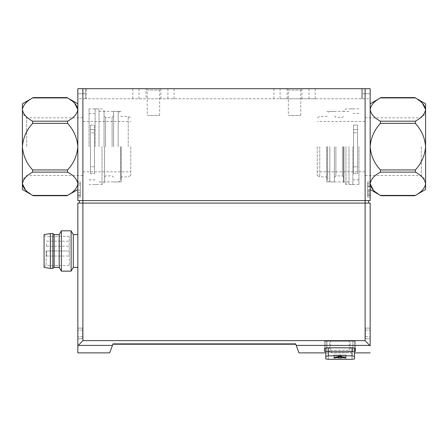 <?xml version="1.0" encoding="UTF-8"?>
<svg xmlns="http://www.w3.org/2000/svg" width="448" height="448" viewBox="0 0 448 448"><rect width="100%" height="100%" fill="white"/><g stroke="black" fill="none" stroke-linecap="round" stroke-linejoin="round"><path stroke-width="0.34" stroke-dasharray="2.24 1.68" d="M80.36 195.546L80.36 183.45L80.36 197.058L80.36 195.546L77.84 195.546L77.84 181.938L77.84 197.058L77.84 195.546L80.36 195.546M80.36 181.938L80.36 183.45L80.36 181.938L77.84 181.938L80.36 181.938M80.36 185.041L80.36 194.79L80.36 185.041L77.84 185.041L77.84 183.45L77.84 194.79L77.84 185.041L80.36 185.041M345.968 146.658L345.968 184.458L345.968 146.658M353.528 173.656L353.528 125.065L357.56 125.065L357.56 173.656L357.56 125.065L357.56 129.528L357.56 125.065L353.528 125.065L353.528 173.656L357.56 173.656L357.56 166.818L357.56 173.656L353.528 173.656L353.528 166.818L357.56 166.818L357.56 132.804L357.56 166.818L353.528 166.818L353.528 173.656M422.402 103.202L415.352 97.922L380.408 97.922C381.125 97.485 381.125 97.485 380.408 97.922C374.293 101.214 370.877 105.095 370.16 109.558L370.16 146.658C370.871 155.551 374.287 163.313 380.408 169.938L380.408 172.122C374.293 175.414 370.877 179.295 370.16 183.758L370.16 109.558C370.854 113.999 374.27 117.874 380.408 121.201L380.408 123.379C374.304 129.965 370.888 137.726 370.16 146.658L370.16 183.758M82.88 340.62L82.88 203.106L368.648 203.106L79.352 203.106L370.16 203.106L370.16 345.912L365.12 340.62L82.88 340.62L77.84 345.912L77.84 203.106L82.88 203.106L82.88 200.586L77.84 200.586L77.84 88.698L77.84 93.738L77.84 88.698L85.4 88.698L85.4 98.778L86.408 98.778L85.4 98.778L85.4 88.698L85.4 98.778L85.4 88.698L86.408 88.698L77.84 88.698L370.16 88.698L370.16 93.738L370.16 88.698L362.6 88.698L370.16 88.698L370.16 200.586L79.352 200.586L368.648 200.586L365.12 200.586L365.12 88.698M86.408 88.698L362.6 88.698L86.408 88.698L86.408 98.778L362.6 98.778L362.6 88.698L362.6 98.778L362.6 93.738L362.6 98.778L86.408 98.778L86.408 88.698M25.598 190.12L32.648 195.401L67.592 195.401C66.875 195.838 66.875 195.838 67.592 195.401C73.707 192.102 77.123 188.222 77.84 183.758L77.84 146.658C77.129 137.766 73.713 130.004 67.592 123.379L67.592 121.201C73.707 117.902 77.123 114.022 77.84 109.558L77.84 183.758C77.146 179.323 73.73 175.442 67.592 172.122L67.592 169.938C73.696 163.352 77.112 155.59 77.84 146.658L77.84 109.558M77.84 93.738L77.84 98.778L77.84 93.738L85.4 93.738L77.84 93.738M109.721 352.878L112.868 344.226L295.82 344.226L295.82 343.722L112.868 343.722L112.868 344.226L295.82 344.226L295.82 343.722L112.868 343.722L112.868 344.226L295.82 344.226L112.868 344.226L295.82 344.226L298.967 352.878M77.84 250.986L77.84 267.366L77.84 250.986M77.84 338.682L77.84 328.098L77.84 338.682L82.628 338.682L82.628 328.098L77.84 328.098L82.628 328.098L82.628 338.682L77.84 338.682M339.92 341.202L329.588 341.202L339.92 341.202M333.066 352.794L346.774 352.794L333.066 352.794C331.537 352.643 330.697 351.803 330.546 350.274L330.546 341.202M354.536 352.878L354.536 351.389L352.016 351.719L328.328 351.719L325.808 351.389L325.808 341.202L354.536 341.202L325.808 341.202L325.808 358.971L325.808 351.389L328.328 351.719L352.016 351.719L354.536 351.389L354.536 341.202L354.536 352.878L350.252 352.878C350.879 352.492 328.978 352.492 329.588 352.878C328.972 352.492 350.862 352.492 350.252 352.878L350.252 341.202M325.808 356.451L328.328 355.841L352.016 355.841L354.536 356.451L354.536 358.971L352.016 359.302L352.016 351.719L352.016 359.302M354.536 347.978L354.536 341.202L354.536 347.978M325.808 358.971L325.808 347.889M325.808 351.282L328.328 351.282L324.425 351.282L324.425 341.202L352.895 341.202L324.425 341.202L326.945 341.202L326.945 347.81L352.895 347.81L355.415 348.454L355.415 351.282L328.328 351.282L354.536 351.282M326.945 347.81L326.945 341.202L326.945 351.282L352.895 351.282L326.945 351.282L326.945 341.202L355.415 341.202L324.425 341.202L324.425 351.282L326.945 351.282L324.425 351.282L324.425 341.202L324.425 348.454L326.939 347.81M352.895 351.282L355.415 351.282L352.895 351.282L352.895 341.202L355.415 341.202L352.895 341.202L352.895 351.282M370.16 336.666L370.16 330.114L370.16 338.682L370.16 336.666L365.372 336.666L365.372 328.098L370.16 328.098L370.16 330.114L370.16 328.098L365.372 328.098L365.372 338.682L370.16 338.682L365.372 338.682L365.372 336.666L370.16 336.666M355.415 348.454L355.415 341.202L355.415 348.454M325.808 352.878L329.588 352.878L329.588 341.202M341.432 356.681L341.432 354.962L341.432 357.986L341.432 357.532L345.968 357.986L345.968 354.962L345.968 357.689L345.968 354.962L333.872 354.962L345.968 354.962L333.872 354.962L345.968 354.962L345.968 357.986L345.744 357.588L340.452 356.457L334.096 357.588L333.872 357.986L338.408 357.532L338.408 357.986L341.432 357.986L338.408 357.986L338.408 354.962L338.408 356.681M345.968 357.986L343.834 357.986L345.968 357.986M336.006 357.986L333.872 357.986L333.872 354.962L333.872 357.986L336.006 357.986M79.352 203.106L79.352 200.586M368.648 203.106L368.648 200.586M82.88 88.698L82.88 200.586L365.12 200.586L365.12 340.62M370.16 195.546L370.16 183.45L370.16 197.058L370.16 195.546L367.64 195.546L367.64 181.938L370.16 181.938L370.16 183.45L370.16 181.938L367.64 181.938L367.64 197.058L370.16 197.058L367.64 197.058L367.64 195.546L370.16 195.546M370.16 93.738L370.16 98.778L370.16 93.738L362.6 93.738L370.16 93.738M73.304 234.606L73.304 267.366M71.12 230.826L71.12 271.146M61.376 230.826L61.376 271.146M59.192 234.606L59.192 267.366M54.152 234.606L54.152 267.366M52.892 233.598L52.892 268.374M50.372 233.598L50.372 268.374M44.072 234.606L44.072 267.366M44.072 250.986L44.072 266.358L44.072 250.986M46.088 250.986L46.088 265.602L46.088 250.986M69.272 250.986L69.272 265.602L69.272 236.37L69.272 256.026L69.272 250.986L69.272 256.026L69.272 250.986L46.592 250.986L46.592 256.026L46.592 250.986L46.592 256.026L46.592 250.986L69.272 250.986M69.272 243.678L69.272 246.198L69.272 243.678M46.592 243.678L46.592 246.198L46.592 243.678M295.82 344.226L295.82 343.722L112.868 343.722L112.868 344.226L112.868 343.722L295.82 343.722L295.82 344.226M146.031 88.698L174.104 88.698L146.031 88.698L146.031 98.778L132.776 98.778L174.104 98.778L146.031 98.778M280.101 88.698L315.224 88.698L273.896 88.698L280.101 88.698L280.101 98.778L315.224 98.778L280.101 98.778M287 88.698L302.12 88.698L287 88.698L288.361 90.065L300.759 90.065L288.361 90.065L288.361 115.41L300.759 115.41L288.361 115.41M145.88 88.698L161 88.698L145.88 88.698L147.241 90.065L159.639 90.065L147.241 90.065L147.241 115.41L159.639 115.41L147.241 115.41M343.448 146.658L343.448 181.938L343.448 146.658M326.816 146.658L326.816 181.938L326.816 146.658M121.184 146.658L121.184 181.938L121.184 146.658M104.552 146.658L104.552 181.938L104.552 146.658M102.032 146.658L102.032 184.458L102.032 146.658M90.44 173.656L90.44 125.065L90.44 173.656L90.44 166.818L90.44 173.656L94.472 173.656L94.472 125.065L90.44 125.065L90.44 129.528L90.44 125.065L94.472 125.065L94.472 173.656L90.44 173.656M353.528 132.804L357.56 132.804L357.56 129.528L357.56 132.804L353.528 132.804L353.528 166.818L353.528 129.528L357.56 129.528L353.528 129.528L353.528 125.065L353.528 132.804M94.472 166.818L90.44 166.818L90.44 132.804L90.44 166.818L94.472 166.818L94.472 173.656L94.472 132.804L94.472 166.818M94.472 132.804L90.44 132.804L90.44 129.528L90.44 132.804L94.472 132.804L94.472 129.528L90.44 129.528L94.472 129.528L94.472 125.065L94.472 132.804M340.676 356.507L340.676 354.962L340.676 357.986L341.432 357.986L341.432 354.962L341.432 357.532M340.676 357.986L338.408 357.986L338.408 354.962L338.408 357.532M367.64 193.413L367.64 184.962L367.64 194.79L367.64 191.845L370.16 191.845L370.16 194.79L370.16 184.962L370.16 193.413L370.16 191.845L367.64 191.845L367.64 193.413L370.16 193.413M80.36 197.058L77.84 197.058L80.36 197.058M367.64 186.861L370.16 186.861M367.64 184.962L370.16 184.962L367.64 184.962M367.64 186.34L370.16 186.34L367.64 186.34M80.36 183.45L77.84 183.45L80.36 183.45M80.36 192.522L77.84 192.522L80.36 192.522M80.36 190.254L77.84 190.254M80.36 194.79L77.84 194.79L80.36 194.79M425.6 189.498L425.6 103.818M415.352 97.922C414.635 97.485 414.635 97.485 415.352 97.922M373.358 190.12L380.408 195.401L415.352 195.401C421.467 192.102 424.883 188.222 425.6 183.758C424.906 179.323 421.49 175.442 415.352 172.122L415.352 169.938C421.456 163.352 424.872 155.59 425.6 146.658C424.889 137.766 421.473 130.004 415.352 123.379L415.352 121.201C421.467 117.902 424.883 114.022 425.6 109.558M380.408 195.401C381.125 195.838 381.125 195.838 380.408 195.401M370.16 109.558L370.16 103.818L370.16 109.558M370.16 146.658L370.16 184.458L370.16 146.658M358.921 146.658L358.921 184.458L358.921 146.658M352.873 146.658L352.873 184.458L352.873 146.658M348.992 146.658L348.992 184.458L348.992 146.658M343.952 146.658L343.952 181.938L343.952 146.658M334.376 146.658L334.376 181.938L334.376 146.658M329.84 146.658L329.84 181.938L329.84 146.658M327.32 146.658L327.32 180.482L327.32 146.658M319.76 146.658L319.76 176.898L319.76 146.658M317.24 146.658L317.24 175.442L317.24 146.658M421.288 146.658L421.288 175.498L421.288 146.658M365.12 146.658L365.12 175.498L365.12 146.658M22.4 103.818L22.4 189.498M32.648 195.401C33.365 195.838 33.365 195.838 32.648 195.401M74.642 103.202L67.592 97.922L32.648 97.922C26.533 101.214 23.117 105.095 22.4 109.558C23.094 113.999 26.51 117.874 32.648 121.201L32.648 123.379C26.544 129.965 23.128 137.726 22.4 146.658C23.111 155.551 26.527 163.313 32.648 169.938L32.648 172.122C26.533 175.414 23.117 179.295 22.4 183.758M67.592 97.922C66.875 97.485 66.875 97.485 67.592 97.922M77.84 183.758L77.84 189.498L77.84 183.758M77.84 146.658L77.84 108.858L77.84 146.658M89.079 146.658L89.079 108.858L89.079 146.658M95.127 146.658L95.127 108.858L95.127 146.658M99.008 146.658L99.008 108.858L99.008 146.658M104.048 146.658L104.048 111.378L104.048 146.658M113.624 146.658L113.624 111.378L113.624 146.658M118.16 146.658L118.16 111.378L118.16 146.658M120.68 146.658L120.68 180.482L120.68 146.658M128.24 146.658L128.24 116.418L128.24 146.658M130.76 146.658L130.76 175.442L130.76 146.658M26.712 146.658L26.712 117.818L26.712 146.658M82.88 146.658L82.88 117.818L82.88 146.658M330.546 350.274L349.294 350.274L330.546 350.274M369.914 345.408L296.251 345.408M112.437 345.408L78.086 345.408M352.016 347.81L352.016 355.841M328.328 359.302L328.328 351.719L328.328 359.302M328.328 347.81L328.328 355.841M365.372 330.114L370.16 330.114L365.372 330.114M82.628 336.666L77.84 336.666L82.628 336.666M82.628 330.114L77.84 330.114L82.628 330.114M361.592 98.778L361.592 88.698L361.592 98.778M138.981 98.778L138.981 88.698M160.849 98.778L160.849 88.698M167.899 98.778L167.899 88.698M287.151 98.778L287.151 88.698M309.019 98.778L309.019 88.698M301.969 98.778L301.969 88.698M344.68 357.986L344.68 357.375M345.744 354.962L345.744 357.588L345.744 354.962M340.452 354.962L340.452 356.457L340.452 354.962M339.388 354.962L339.388 356.457L339.388 354.962M334.096 354.962L334.096 357.588L334.096 354.962M335.16 357.986L335.16 357.375M339.164 357.986L339.164 356.507M367.64 183.45L370.16 183.45L367.64 183.45M367.64 189.706L370.16 189.706M367.64 190.702L370.16 190.702M415.352 169.938L380.408 169.938M415.352 172.122L380.408 172.122M415.352 121.201L380.408 121.201M415.352 123.379L380.408 123.379M342.44 146.658L342.44 175.89L342.44 146.658M335.888 146.658L335.888 175.89L335.888 146.658M32.648 123.379L67.592 123.379M32.648 121.201L67.592 121.201M32.648 172.122L67.592 172.122M32.648 169.938L67.592 169.938M105.56 146.658L105.56 117.426L105.56 146.658M112.112 146.658L112.112 117.426L112.112 146.658M358.921 108.858L345.968 108.858L343.448 111.378L326.816 111.378M358.921 184.458L345.968 184.458L343.448 181.938L326.816 181.938M346.774 352.794C348.303 352.643 349.143 351.803 349.294 350.274L349.294 341.202M69.272 236.37L46.088 236.37L44.072 235.614M69.272 265.602L46.088 265.602L44.072 266.358M46.592 256.026L69.272 256.026L46.592 256.026M46.592 246.198L69.272 246.198L46.592 246.198M46.592 241.158L69.272 241.158L46.592 241.158M315.224 98.778L315.224 88.698M273.896 98.778L273.896 88.698M174.104 98.778L174.104 88.698M132.776 98.778L132.776 88.698M159.639 115.41L159.639 90.065L161 88.698M300.759 115.41L300.759 90.065L302.12 88.698M362.6 98.778L370.16 98.778M85.4 98.778L77.84 98.778M121.184 111.378L104.552 111.378L102.032 108.858L89.079 108.858M121.184 181.938L104.552 181.938L102.032 184.458L89.079 184.458M367.64 194.79L370.16 194.79M358.921 113.394L352.873 113.394M358.921 179.922L352.873 179.922M352.873 108.858L348.992 108.858M352.873 184.458L348.992 184.458M348.992 111.378L343.952 111.378M348.992 181.938L343.952 181.938M334.376 177.402L335.888 175.89L342.44 175.89L343.952 177.402M334.376 115.914L335.888 117.426L342.44 117.426L343.952 115.914M334.376 111.378L329.84 111.378L327.32 112.834M334.376 181.938L329.84 181.938L327.32 180.482M327.32 116.418L319.76 116.418L317.24 117.874M327.32 176.898L319.76 176.898L317.24 175.442M365.12 175.498L421.288 175.498L425.6 179.816M365.12 117.818L421.288 117.818L425.6 113.506M365.12 121.458L317.24 121.458M365.12 171.858L317.24 171.858M89.079 179.922L95.127 179.922M89.079 113.394L95.127 113.394M95.127 184.458L99.008 184.458M95.127 108.858L99.008 108.858M99.008 181.938L104.048 181.938M99.008 111.378L104.048 111.378M113.624 115.914L112.112 117.426L105.56 117.426L104.048 115.914M113.624 177.402L112.112 175.89L105.56 175.89L104.048 177.402M113.624 181.938L118.16 181.938L120.68 180.482M113.624 111.378L118.16 111.378L120.68 112.834M120.68 176.898L128.24 176.898L130.76 175.442M120.68 116.418L128.24 116.418L130.76 117.874M82.88 117.818L26.712 117.818L22.4 113.506M82.88 175.498L26.712 175.498L22.4 179.816M82.88 171.858L130.76 171.858M82.88 121.458L130.76 121.458"/><path stroke-width="0.67" d="M82.88 88.698L77.84 88.698L77.84 200.586L82.88 200.586L82.88 88.698L370.16 88.698L370.16 200.586L82.88 200.586L82.88 203.106L77.84 203.106L77.84 352.878L77.84 345.912L82.88 340.62L82.88 203.106L365.12 203.106L365.12 88.698M325.808 347.889L325.808 358.971L328.328 359.302L352.016 359.302L354.536 358.971L354.536 347.978L354.536 358.971L354.536 356.451L352.016 355.841L328.328 355.841L328.328 347.81M325.808 352.878L298.967 352.878L295.82 344.226L112.868 344.226L109.721 352.878L77.84 352.878M370.16 345.912L370.16 203.106L365.12 203.106L365.12 340.62L370.16 345.912M325.808 351.282L324.425 351.282L324.425 348.454L326.945 347.81L352.895 347.81M354.536 351.282L355.415 351.282L355.415 348.454L352.901 347.81M352.016 359.302L328.328 359.302L325.808 358.971M325.808 356.451L328.328 355.841M341.432 357.532L341.432 357.986L338.408 357.986L338.408 357.532L333.872 357.986L334.096 357.588L339.388 356.457L345.744 357.588L345.968 357.986L341.432 357.532L341.432 356.681M79.352 203.106L79.352 200.586M368.648 203.106L368.648 200.586M77.84 267.366L73.304 267.366L73.304 234.606L71.12 230.826L61.376 230.826L61.376 271.146L71.12 271.146L71.12 230.826M61.376 271.146L59.192 267.366L59.192 234.606L61.376 230.826M59.192 267.366L54.152 267.366L54.152 234.606L52.892 233.598L50.372 233.598L50.372 268.374L52.892 268.374L52.892 233.598M50.372 268.374L44.072 267.366L44.072 234.606L50.372 233.598M338.408 356.681L338.408 357.532M370.16 103.818L380.962 97.58L414.798 97.58L425.6 103.818L425.6 189.498L414.798 195.737L380.962 195.737L370.16 189.498M370.16 183.758C370.854 179.323 374.27 175.442 380.408 172.122L380.408 169.938C374.304 163.352 370.888 155.59 370.16 146.658C370.871 137.766 374.287 130.004 380.408 123.379L380.408 121.201C374.293 117.902 370.877 114.022 370.16 109.558C370.854 105.123 374.27 101.242 380.408 97.922L415.352 97.922C414.635 97.485 414.635 97.485 415.352 97.922C421.467 101.214 424.883 105.095 425.6 109.558C424.906 113.999 421.49 117.874 415.352 121.201L415.352 123.379C421.456 129.965 424.872 137.726 425.6 146.658C424.889 155.551 421.473 163.313 415.352 169.938L415.352 172.122C421.467 175.414 424.883 179.295 425.6 183.758C424.906 188.199 421.49 192.08 415.352 195.401C414.635 195.838 414.635 195.838 415.352 195.401C414.635 195.838 414.635 195.838 415.352 195.401L380.408 195.401C381.125 195.838 381.125 195.838 380.408 195.401C374.293 192.102 370.877 188.222 370.16 183.758L373.358 190.12M425.6 109.558L422.402 103.202M380.408 97.922C381.125 97.485 381.125 97.485 380.408 97.922M77.84 189.498L67.038 195.737L33.202 195.737L22.4 189.498L22.4 103.818L33.202 97.58L67.038 97.58L77.84 103.818M77.84 109.558C77.146 113.999 73.73 117.874 67.592 121.201L67.592 123.379C73.696 129.965 77.112 137.726 77.84 146.658C77.129 155.551 73.713 163.313 67.592 169.938L67.592 172.122C73.707 175.414 77.123 179.295 77.84 183.758C77.146 188.199 73.73 192.08 67.592 195.401L32.648 195.401C33.365 195.838 33.365 195.838 32.648 195.401C26.533 192.102 23.117 188.222 22.4 183.758C23.094 179.323 26.51 175.442 32.648 172.122L32.648 169.938C26.544 163.352 23.128 155.59 22.4 146.658C23.111 137.766 26.527 130.004 32.648 123.379L32.648 121.201C26.533 117.902 23.117 114.022 22.4 109.558C23.094 105.123 26.51 101.242 32.648 97.922C33.365 97.485 33.365 97.485 32.648 97.922C33.365 97.485 33.365 97.485 32.648 97.922L67.592 97.922C66.875 97.485 66.875 97.485 67.592 97.922C73.707 101.214 77.123 105.095 77.84 109.558L74.642 103.202M22.4 183.758L25.598 190.12M67.592 195.401C66.875 195.838 66.875 195.838 67.592 195.401M369.914 345.408L296.251 345.408M112.437 345.408L78.086 345.408M365.12 340.62L82.88 340.62M352.016 355.841L352.016 347.81M344.68 357.375L344.68 357.986M335.16 357.375L335.16 357.986M340.676 356.507L340.676 357.986M339.164 356.507L339.164 357.986M415.352 172.122L380.408 172.122M415.352 169.938L380.408 169.938M415.352 123.379L380.408 123.379M415.352 121.201L380.408 121.201M32.648 121.201L67.592 121.201M32.648 123.379L67.592 123.379M32.648 169.938L67.592 169.938M32.648 172.122L67.592 172.122M370.16 352.878L354.536 352.878M77.84 234.606L73.304 234.606M73.304 267.366L71.12 271.146M59.192 234.606L54.152 234.606M54.152 267.366L52.892 268.374"/></g></svg>
